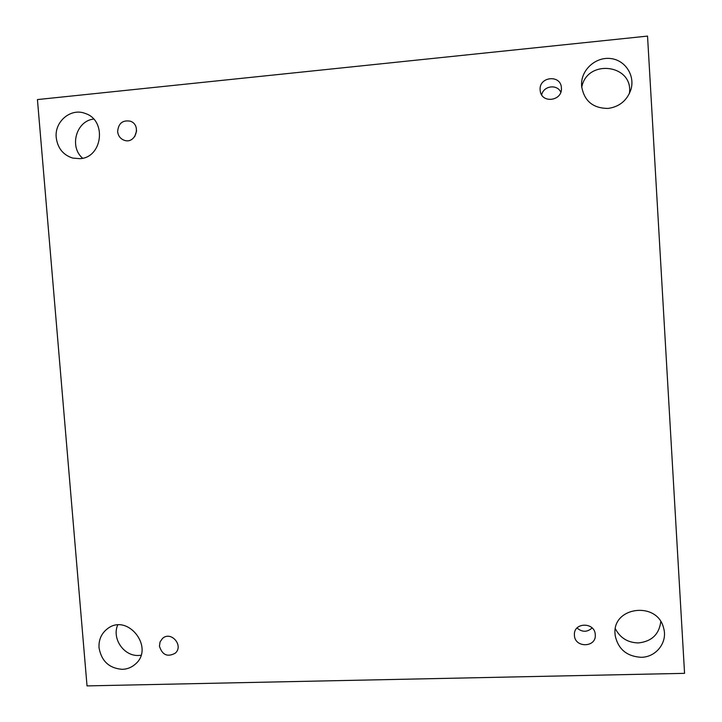 <?xml version="1.0" encoding="UTF-8"?>
<svg xmlns="http://www.w3.org/2000/svg" width="722" height="722" viewBox="0 0 722 722"><rect width="100%" height="100%" fill="white"/><g stroke="black" fill="none" stroke-linecap="round" stroke-linejoin="round"><path stroke-width="1.08" d="M37.436 99.573L647.535 36.1L684.564 673.346L87.028 685.9L37.436 99.573M615.063 634.178C612.012 606.67 657.462 600.794 663.626 628.14C667.895 642.237 656.127 657.363 641.082 657.291C626.795 656.388 618.167 649.168 615.198 635.649L615.063 634.178M99.031 647.751C98.598 639.8 101.378 633.492 107.352 628.817C127.758 612.464 155.456 648.401 134.824 664.565C131.214 667.588 127.027 669.186 122.253 669.339C109.175 668.301 101.432 661.108 99.031 647.751M56.235 137.64C54.331 121.594 70.882 107.65 85.187 113.444C107.082 120.15 102.596 157.73 79.889 158.669L72.66 158.073C63.121 154.959 57.643 148.145 56.235 137.64M581.58 85.954L581.562 83.265C582.085 68.798 596.453 56.614 610.866 58.563C625.324 60.224 635.216 75.548 630.911 89.627C627.075 100.493 619.485 106.757 608.15 108.426C592.852 108.363 583.99 100.881 581.58 85.954M540.137 90.033C538.747 76.397 561.193 74.258 561.4 88.057C562.6 100.99 541.717 103.869 540.246 91.026L540.137 90.033M117.641 131.603C118.39 123.309 122.641 119.843 130.411 121.215C141.81 125.05 135.402 144.544 124.175 140.249C120.357 138.759 118.182 135.871 117.641 131.603M159.445 646.163L160.076 641.867L162.54 638.419C171.042 630.541 184.074 645.739 175.211 653.211C167.477 657.345 162.224 654.998 159.445 646.163M574.414 635.243L574.396 634.701C573.764 622.084 594.91 621.967 595.262 634.638C596.634 647.679 574.721 648.266 574.414 635.243M615.379 628.745C620.135 637.941 627.806 642.67 638.365 642.932C651.614 641.515 659.087 634.43 660.783 621.66M117.695 625.044C111.693 638.627 123.94 656.397 138.696 655.468L140.952 655.287M93.634 119.076C76.234 120.89 69.014 146.792 82.624 158.217M629.367 93.616C633.988 64.303 586.778 58.401 581.715 87.443M541.681 94.862C543.458 85.801 557.167 83.86 560.795 92.19M134.689 136.684L136.62 130.79M592.112 627.941C587.239 632.337 582.212 632.355 577.022 628.005"/></g></svg>
